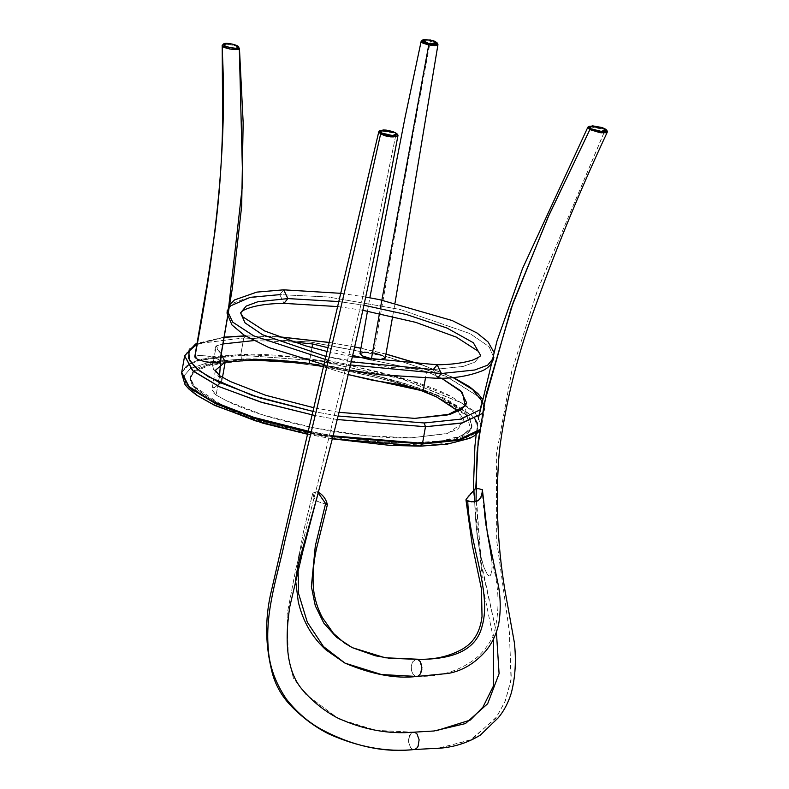 <?xml version="1.0" encoding="UTF-8"?>
<svg xmlns="http://www.w3.org/2000/svg" width="789" height="789" viewBox="0 0 789 789"><rect width="100%" height="100%" fill="white"/><g stroke="black" fill="none" stroke-linecap="round" stroke-linejoin="round"><path stroke-width="0.59" stroke-dasharray="3.94 2.96" d="M437.875 44.292L430.35 41.156L430.528 39.992L430.35 41.156L436.061 42.941L437.925 44.786M421.148 41.344L424.117 40.486L430.33 41.146L422.322 40.683M382.685 355.612L385.21 358.176C383.602 355.632 379.795 353.876 373.808 352.92C391.078 254.186 409.215 154.042 428.21 52.468L430.33 41.146L428.21 52.468C409.215 154.042 391.078 254.186 373.808 352.92L373.799 352.92C367.901 351.628 363.315 351.795 360.04 353.433L360.011 353.561M379.46 313.44L380.357 308.371L379.46 313.44M364.982 352.072L373.808 352.92M222.459 45.141L225.92 44.411L232.341 45.081L237.844 46.847L239.314 48.721C241.661 46.324 223.829 42.695 222.33 45.269L222.409 49.391L222.33 45.269M222.557 56.542L222.409 49.391L222.557 56.542C227.173 155.64 213.474 259.709 194.952 356.46L194.952 356.46C193.187 357.575 196.579 359.33 205.11 361.737M227.774 315.176L227.518 316.724L227.774 315.176M219.825 361.687C221.581 360.583 218.198 358.817 209.667 356.411C200.209 355.03 195.307 355.04 194.952 356.46L199.735 355.336L209.667 356.411L217.439 358.877L219.825 361.687M229.234 306.448L227.252 310.521L233.475 302.976L246.434 298.153L279.799 294.632L283.971 303.37L279.799 294.632L283.705 289.829L279.799 294.632L328.086 296.98L400.22 309.475L469.988 333.589L489.032 346.627L493.875 357.634L489.032 346.627L469.988 333.589L400.22 309.475L328.086 296.98L279.799 294.632M328.441 360.445L350.474 364.972L328.441 360.445M326.202 356.529L351.204 361.835M240.586 312.878L244.945 322.78L262.086 334.516L324.871 356.214L389.796 367.467L433.25 369.577L437.422 378.316L433.25 369.577L437.155 364.784M433.25 369.577L463.281 366.402L474.939 362.072L480.54 355.277L474.939 362.072L463.281 366.402L433.25 369.577M363.956 305.244L339.201 301.585L363.956 305.244M225.161 362.259L212.774 365.317L213.484 369.656L218.326 374.114L221.403 378.621L220.742 383.306L213.089 387.902L212.922 392.468L216.117 395.072L226.946 400.97C268.082 421.79 356.431 439.434 411.325 437.796L447.649 433.417L463.005 422.756L458.36 411.266L462.965 418.584L463.143 422.125L457.867 429.029L446.604 433.713L411.325 437.796L367.181 435.824L313.943 427.865L263.615 415.142L226.946 400.97L216.117 395.072L211.945 389.756L221.778 381.393L212.044 366.49L212.774 365.317L225.161 362.259M348.205 374.558L323.737 366.875L348.205 374.558M332.307 438.733L307.621 434.167M213.918 404.806L195.978 394.313L185.918 384.282L184.222 375.692L190.366 368.522L210.357 361.796L241.986 358.995C303.341 357.151 402.193 376.895 448.172 400.171L471.901 415.517L474.85 418.791L477.828 429.443L469.09 437.944L449.326 443.615L420.113 445.992L456.121 442.284L475.57 433.319M233.149 411L274.237 424.6L322.75 435.538L420.093 444.029L454.464 439.651L470.905 429.827L466.94 416.05L443.162 400.279C399.126 377.99 304.554 359.094 245.793 360.849L212.862 364.064L193.946 371.777L190.208 378.74L193.305 386.768L218.938 404.708L233.149 410.99M474.85 418.791L471.901 415.517L436.139 394.766L376.442 375.771L306.408 362.871L241.976 358.995L240.694 355.237L318.894 360.879L401.049 378.602L461.545 402.863L477.325 415.103L481.537 426.119L479.554 430.38L481.527 426.119L476.921 414.639L461.042 402.577L403.357 379.282L317.444 360.672L240.694 355.237L240.823 354.517C295.875 351.361 411.552 374.469 451.17 396.532L474.278 411.148L481.655 425.399L479.653 429.699L481.655 425.399L474.278 411.148L451.17 396.532L409.333 380.367L351.924 365.84L291.18 356.766L240.823 354.517L240.694 355.237L199.735 360.1L186.973 365.672L181.578 373.108M333.037 435.873L311.241 431.908L333.037 435.873M181.707 372.398L190.948 362.693L212.034 356.786L240.823 354.517L243.742 337.968L309.85 341.972L386.965 356.618L447.402 376.866L480.245 397.686L484.584 408.85L482.306 413.485L484.584 408.85L480.245 397.686L445.578 376.067L384.381 355.957L311.27 342.16L243.742 337.968L240.823 354.517L199.864 359.38L187.101 364.952L181.707 372.398M311.073 432.619L332.85 436.583L311.073 432.619M246.05 335.966L278.349 336.785L245.478 335.838L246.05 335.966L243.742 337.968L246.05 335.966M224.155 337.347L196.925 344.103L224.155 337.347M313.085 411.434L338.067 415.99L313.085 411.434M479.988 409.885L481.734 400.842L479.988 409.885M452.945 377.507L421.434 364.656L452.945 377.507M385.949 354.123L360.928 348.294L385.949 354.123M354.636 347.012L329.526 342.534L354.636 347.012M371.254 359.942L426.612 371.55L371.254 359.942L426.612 371.55L441.475 378.207L426.612 371.55L425.419 378.306L426.612 371.55L441.475 378.207M338.984 412.322L313.963 407.755M221.245 354.202L216.206 345.888L215.476 347.061L221.245 354.202L216.206 345.888L223.021 343.945L216.206 345.888L212.774 365.317L216.206 345.888L223.021 343.945M253.624 340.611L292.867 341.933M328.283 347.781L352.703 355.425M337.179 419.531L315.196 415.566L337.179 419.531M184.636 355.849L190.021 348.413L202.783 342.83L243.742 337.968L201.55 343.195L189.607 348.708L184.626 355.898M311.971 347.643L309.604 361.027L311.971 347.643M219.549 375.643L216.117 395.072L219.549 375.643M476.467 432.185L477.651 423.811M181.588 373.069L186.598 365.948L198.552 360.445L240.694 355.237L241.976 358.995L210.357 361.796L190.366 368.522L184.222 375.682L185.918 384.282L196.846 394.934L216.59 406.088L276.811 426.957L351.046 441.515L420.685 446.13M443.162 400.279C405.99 379.578 297.453 357.89 245.793 360.849C213.109 361.382 194.617 366.974 190.327 377.625C190.05 386.423 199.587 395.457 218.938 404.708C257.106 426.05 369.696 447.876 420.093 444.029C450.697 443.112 467.926 437.55 471.763 427.362C472.039 418.564 462.502 409.53 443.162 400.279M443.408 398.839C406.246 378.138 297.709 356.45 246.05 359.419C219.727 359.784 202.132 363.719 193.275 371.215L190.583 376.185C190.307 384.983 199.844 394.017 219.194 403.278C256.356 423.969 364.903 445.657 416.553 442.698C449.237 442.165 467.729 436.573 472.019 425.922L468.982 416.71C463.981 410.586 455.45 404.629 443.408 398.839L468.982 416.71L471.704 427.145L462.462 435.449L442.846 440.676L416.553 442.698C364.903 445.657 256.356 423.969 219.194 403.278L194.558 386.561L190.494 378.404L193.275 371.215L213.099 362.634L246.05 359.419C297.709 356.45 406.246 378.138 443.408 398.839M344.98 663.125L381.462 674.536L416.829 676.459M352.219 647.631L336.499 637.236L323.806 623.103L315.275 605.755L311.369 586.543L315.314 545.899L325.492 504.023L326.981 504.565L325.492 504.023M318.214 492.947L316.892 491.734L312.888 492.938L314.387 498.559L317.346 501.311L324.575 503.737L318.578 501.863L315.304 499.812L313.608 496.794L312.888 492.938L311.241 499.398L312.888 492.938L316.892 491.734L318.214 492.947L295.589 579.777M295.53 579.915L298.725 557.971L295.52 579.718M299.218 554.706L303.44 531.835L311.241 499.398L303.44 531.835L299.08 555.643M416.109 659.18L412.499 662.01L411.266 666.054L411.493 670.581L413.022 674.23L415.438 676.252L413.022 674.23L411.493 670.581L411.266 666.054L412.499 662.01L416.109 659.18M298.942 556.57L298.725 557.971M491.488 557.261L492.178 568.307L490.699 575.447L489.259 576.059L487.346 574.481L483.775 567.005L479.702 551.659L477.049 534.794L475.234 515.414L474.209 489.742L470.54 493.687L474.209 489.742L475.234 515.414L477.246 536.421L480.245 554.233L483.775 567.005L487.346 574.481L488.509 575.694L490.077 575.98L491.932 571.581L491.961 561.798C499.486 587.213 500.009 611.741 493.51 635.382C487.257 647.937 478.923 657.296 468.518 663.47C453.182 672.948 435.489 677.209 415.438 676.252C435.489 677.209 453.182 672.948 468.518 663.47C478.923 657.296 487.257 647.937 493.51 635.382C500.009 611.741 499.486 587.213 491.961 561.798L486.103 525.898L482.75 494.239M466.043 499.427L466.329 498.934L466.043 499.427M470.54 493.687L470.136 494.22M483.115 498.766L483.706 505.571M483.913 507.84L484.377 512.357M486.103 525.898L487.198 532.634M488.006 537.102L488.855 541.57M489.269 543.799L490.087 548.266M474.712 489.21L475.392 488.835M469.731 494.752L466.329 498.934M413.722 732.192L376.008 730.338L338.945 718.996L305.53 694.093L293.409 678.096L288.32 657.967L287.127 614.375L295.697 569.54L319.338 477.256L361.973 300.471L396.177 133.361L397.449 134.317L395.319 132.572L395.999 133.252L379.765 130.826M378.769 131.862L381.166 130.451L385.791 130.412L391.374 131.447L396.177 133.361L361.973 300.471L319.338 477.256L295.697 569.54L287.127 614.375L288.32 657.967L293.409 678.096L305.53 694.093L338.945 718.996L376.008 730.338L413.071 732.261L411.099 733.326L409.55 735.526L408.524 741.936L410.605 747.716L412.489 749.234L414.59 749.481L412.489 749.234L410.605 747.716L408.524 741.936L408.643 738.563L411.099 733.326L413.673 732.192M379.302 131.073L380.12 130.698M476.004 501.587L481.971 568.445L496.419 632.295L481.053 561.965L475.747 488.716M434.009 730.989L413.071 732.261L436.189 730.772M439.69 748.14L471.891 739.392L496.705 716.885L505.641 700.198L511.292 678.096L509.191 630.717L496.735 540.81L496.33 454.78L511.637 371.688L537.181 291.003L603.832 132.947L605.36 129.613L607.244 131.122M588.377 126.733L595.241 126.526L605.36 129.613L537.842 289.208L511.913 370.672L496.34 454.572L496.774 541.461L509.388 632.374L511.045 680.256L504.852 702.121L495.581 718.454L469.968 740.348L437.086 748.406M607.224 131.092L605.518 129.702L588.811 126.556M604.838 128.617L605.518 129.702L604.838 128.617M367.477 311.113L369.854 297.788M392.675 316.34L395.023 302.986M227.863 315.403L227.597 317.01M324.249 364.725L349.28 370.002M327.386 351.559L352.377 356.806M229.471 305.018L227.252 310.521M493.875 357.634L493.746 352.002M365.731 297.049L341.144 293.35M362.861 310.294L338.027 306.596M479.465 431.001L481.537 426.119L484.584 408.85L482.158 398.761M215.377 370.337L211.945 389.756M222.488 377.389L221.778 381.393M215.476 347.061L212.044 366.49M466.575 402.706L463.143 422.125M307.602 434.256L332.287 438.812M453.33 377.467L421.849 364.676M385.969 354.024L360.938 348.205M354.656 346.923L329.546 342.456M278.034 336.656L245.192 335.848M224.184 337.13L197.043 343.363M190.327 377.625L190.583 376.185M471.763 427.362L472.019 425.922M318.391 492.267L317.74 491.922M493.51 639.051L483.568 590.458L473.341 490.117M476.309 433.437L478.815 416.553"/><path stroke-width="1.18" d="M422.322 40.683L421.346 41.087L428.743 44.973L437.875 44.292L437.145 42.892L429.009 43.77L428.743 44.973L429.009 43.77L422.549 40.061L430.528 39.992L437.145 42.892M429.009 43.77L434.522 44.312L437.195 43.425L435.587 41.659L433.348 40.742L425.015 39.45L423.17 39.736L422.342 40.338L422.618 41.166L429.009 43.77M364.982 352.072L360.04 353.433C361.658 355.977 365.455 357.733 371.451 358.689L362.565 356.007L360.001 353.58L367.477 311.113M385.249 358.019L380.268 359.537L371.451 358.689L379.46 313.44L371.451 358.689C377.359 359.981 381.945 359.814 385.21 358.176L392.675 316.34M437.599 43.928L437.56 45.151L434.946 45.634L428.743 44.973L380.357 308.371L428.743 44.973L423.022 43.178L421.484 42.192L421.523 40.959M421.484 42.192L421.148 41.344M373.808 352.92L382.685 355.612M239.314 48.721L238.594 47.537C237.262 49.855 221.492 46.235 223.514 44.085L222.33 45.269C219.983 47.656 237.834 51.295 239.314 48.721L238.564 46.817L239.314 48.721L242.736 182.742L227.774 315.176L242.736 182.742L239.314 48.721L235.733 49.569L229.323 48.908L222.419 46.147L222.33 45.269L223.583 44.006L222.459 45.141M223.514 44.085C224.865 41.778 240.625 45.397 238.594 47.537L237.272 45.801L232.37 44.095L226.69 43.375L223.514 44.085L224.835 45.831L229.737 47.537L235.428 48.257L238.594 47.537M205.11 361.737C214.569 363.127 219.47 363.108 219.825 361.697L227.518 316.724L219.825 361.687L215.042 362.812L205.11 361.737L197.329 359.271L194.952 356.46C213.474 259.709 227.173 155.64 222.557 56.542M220.023 361.254L227.597 317.01M279.799 294.632L250.241 297.335L229.234 306.448M227.252 310.521L232.686 322.119L253.693 335.848L328.441 360.445L253.693 335.848L232.686 322.119L227.252 310.521L227.035 313.194L231.936 324.94L244.018 335.098L268.941 347.604L324.249 364.725M351.204 361.835L433.25 369.577L437.155 364.784L441.327 373.522L350.474 364.972L441.327 373.522L437.422 378.316L441.327 373.522L474.692 370.002L487.651 365.179L493.875 357.634C492.139 363.867 488.292 368.236 482.335 370.751C469.337 375.939 454.365 378.454 437.422 378.316L379.706 374.765L349.28 370.002M338.027 306.596L283.971 303.37L287.877 298.577L257.855 301.753L246.188 306.083L240.586 312.878L245.044 322.888L262.53 334.743L326.202 356.529M240.586 312.878L242.726 310.698C251.504 306.063 265.252 303.617 283.971 303.37L287.877 298.577L339.201 301.585L287.877 298.577L257.855 301.753L246.188 306.083L240.586 312.878L242.844 316.862L264.788 331.025L305.402 345.799L327.386 351.559M341.144 293.35L283.705 289.829L287.877 298.577L283.705 289.829L256.829 292.108L234.461 299.958L229.471 305.018M362.861 310.294L415.724 322.356L456.338 337.13L478.282 351.292L480.54 355.277L473.341 342.742L446.959 328.027L406.858 314.653L363.956 305.244L406.858 314.653L446.959 328.027L473.341 342.742L480.54 355.277C481.27 355.77 478.795 357.328 473.094 359.962C463.271 363.039 451.288 364.646 437.155 364.784L441.327 373.522L474.692 370.002L487.651 365.179L493.875 357.634M309.18 363.404C288.143 360.82 269.088 359.676 252.036 359.991L225.161 362.259L252.036 359.991L309.18 363.404L323.737 366.875L309.18 363.404L309.604 361.027L309.18 363.404M458.36 411.266L436.416 396.828L415.892 388.454L397.774 384.253L372.625 380.298L348.205 374.558L423.18 390.969L436.416 396.828L458.36 411.266M479.465 431.001L474.297 435.844L469.692 438.349L446.998 444.207L420.685 446.13L420.113 445.992L422.421 444L458.794 440.292L479.554 430.38L459.977 440.015L422.421 444L332.85 436.583L422.421 444L422.539 443.28L458.873 439.581L479.653 429.699L458.873 439.581L422.539 443.28L420.113 445.992L332.307 438.733M307.621 434.167L255.36 420.793L213.918 404.806M474.85 418.791L477.651 423.811M422.539 443.28L333.037 435.873L422.539 443.28L425.468 426.731L422.539 443.28M311.241 431.908L253.95 417.401L212.202 401.266L189.084 386.649L181.707 372.398L189.084 386.649L212.202 401.266L253.95 417.401L311.241 431.908M197.043 343.363L195.445 344.103L184.626 355.849L192.546 370.574L219.756 386.906L262.589 402.617L315.196 415.566L260.38 401.946L219.095 386.6L193.147 371.106L184.636 355.849L181.578 373.108L190.011 388.296L215.742 403.731L256.652 418.998L311.073 432.619L258.822 419.669L216.354 404.007L189.399 387.764L181.588 373.069M245.409 335.986L224.155 337.347L245.409 335.986M196.925 344.103L188.709 351.499L189.616 360.642L199.587 370.948L217.991 381.787L260.035 397.962L313.085 411.434L252.874 395.664L208.533 376.777L195.149 367.299L188.601 358.403L189.202 350.553L196.925 344.103M338.067 415.99L424.186 422.973L460.697 419.146L479.988 409.885L460.687 419.156L424.186 422.973L425.468 426.731L337.179 419.531L425.468 426.731L462.581 422.865L482.306 413.485L461.407 423.131L425.468 426.731L424.186 422.973L338.067 415.99M481.734 400.842L472.66 389.559L452.945 377.507L472.66 389.559L481.734 400.842M421.434 364.656L385.949 354.123L421.434 364.656M360.928 348.294L354.636 347.012L360.928 348.294M329.526 342.534L278.349 336.785L329.526 342.534M441.475 378.207L462.413 392.508L465.263 405.862L447.324 414.975L414.758 418.377L338.984 412.322L414.758 418.377L450.667 414.117L461.851 409.225L466.575 402.706L460.569 390.644L441.475 378.207L462.413 392.508L465.263 405.862L447.324 414.975L414.758 418.377L338.984 412.322M313.963 407.755L265.646 395.279L230.378 381.551L219.549 375.643L230.378 381.551L265.646 395.279L313.963 407.755L265.646 395.279L230.378 381.551L219.549 375.643L221.245 354.202L225.21 361.973L222.488 377.389M223.021 343.945L253.624 340.611M292.867 341.933L312.612 343.984L292.867 341.933L312.612 343.984L328.283 347.781L312.612 343.984L311.971 347.643L312.612 343.984L328.283 347.781M352.703 355.425L371.254 359.942M425.419 378.306L423.18 390.969L425.419 378.306M221.245 354.202L219.549 375.643L215.377 370.337L225.21 361.973M475.57 433.319L476.467 432.185M317.74 491.922L320.571 493.697C324.18 496.626 326.449 500.325 327.386 504.782L325.246 503.037L318.214 492.947L297.986 565.634L298.607 593.683L307.345 622.284L323.47 646.566L344.98 663.125L323.47 646.566L307.345 622.284L298.607 593.683L297.986 565.634L295.628 579.639M325.492 504.023L315.314 545.899L311.369 586.543L315.275 605.755L323.806 623.103L336.499 637.236L352.219 647.631L375.386 655.797L389.431 658.233L417.637 659.387L420.093 661.448L421.888 667.405L420.567 673.668L418.229 676.084L416.848 676.459L381.462 674.536L344.98 663.125C372.004 674.496 395.94 678.944 416.779 676.469L418.229 676.084L420.567 673.668L421.799 669.664L421.612 665.166L420.093 661.448L417.637 659.387L385.14 657.77L352.219 647.631L385.14 657.77L416.444 659.17C433.467 660.008 448.773 656.665 462.364 649.15C469.159 645.007 479.456 637.542 482.02 616.475L481.477 589.097L472.276 545.16L465.974 499.861M298.725 557.971L299.218 554.706M299.08 555.643L298.942 556.57M295.52 579.718L298.784 562.449L317.01 497.514M318.214 492.947L325.246 503.037L327.366 504.792L316.833 547.3C313.539 561.255 312.414 575.073 313.47 588.742C314.604 598.95 317.602 608.625 322.464 617.757L333.55 633.478L344.28 642.887L352.219 647.631M416.848 676.459L448.221 673.431C461.22 671.064 472.838 664.565 483.055 653.923C490.65 646.181 495.847 636.25 498.658 624.129C500.759 611.998 500.729 599.453 498.579 586.503L487.109 531.155L482.395 489.693L478.4 488.657L475.392 488.835L478.4 488.657L482.395 489.693L481.793 495.482L478.499 500.492L473.972 501.873L467.739 501.212C469.277 544.627 491.853 591.987 482.237 625.707C475.728 653.4 447.116 659.476 417.637 659.387C447.116 659.476 475.728 653.4 482.237 625.707C491.853 591.987 469.277 544.627 467.739 501.212L466.309 500.482L466.043 499.427L469.179 495.492M466.102 500.246L471.595 501.873L477.838 500.897L480.905 497.524L482.582 490.837M470.136 494.22L470.54 493.687M482.75 494.239L483.115 498.766M483.706 505.571L483.913 507.84M484.377 512.357L486.103 525.898M487.198 532.634L488.006 537.102M488.855 541.57L489.269 543.799M490.087 548.266L491.488 557.261M466.329 498.934L465.974 499.851M475.392 488.835L474.712 489.21L475.392 488.835M380.722 130.422L379.765 130.826L380.762 134.041L381.777 133.035L392.656 135.629L396.739 133.568L392.774 131.507L386.146 130.096L383.158 129.988L380.022 130.994L381.787 133.045L384.312 134.1L393.593 135.629L397.084 134.613L395.319 132.572L380.722 130.422L381.777 133.035L380.762 134.041L393.09 137.01L397.469 134.337L397.972 135.136L396.66 136.605L390.89 136.892L385.328 135.836L380.623 133.962C358.009 235.26 333.451 340.453 306.97 449.543L284.868 541.007C278.231 573.573 265.065 610.134 268.201 647.532C269.039 665.255 275.105 682.455 286.387 699.133C296.556 711.974 308.045 721.965 320.857 729.115C352.801 746.236 384.046 753.022 414.59 749.481L416.562 748.406L418.071 746.295L419.127 739.806L417.046 734.026L415.162 732.508L413.071 732.261L415.162 732.508L417.046 734.026L419.127 739.806L418.071 746.295L416.562 748.406L414.59 749.481C384.046 753.022 352.801 746.236 320.857 729.115C308.045 721.965 296.556 711.974 286.387 699.133C275.105 682.455 269.039 665.255 268.201 647.532C265.065 610.134 278.231 573.573 284.868 541.007L306.97 449.543C333.451 340.453 358.009 235.26 380.623 133.962L378.769 131.862M397.972 135.136L397.922 135.738M378.789 131.743L304.051 449.049L271.781 589.196C265.272 615.104 264.986 641.092 270.923 667.169C273.872 682.524 280.923 695.79 292.058 706.974C303.272 718.246 315.531 727.251 328.855 733.987C358.305 747.124 386.669 752.311 413.978 749.55L439.69 748.14M379.302 131.073L380.12 130.698M607.244 131.122L607.313 132.039L606.001 132.739L599.985 132.66L589.876 129.593L547.763 217.813L511.075 308.4L484.288 403.228L477.069 452.225L476.004 501.587M496.419 632.295L499.092 673.648L487.671 703.709L465.441 723.572L434.009 730.989L465.441 723.572L487.671 703.709L499.092 673.648L496.419 632.295M475.747 488.716L478.183 441.041L486.31 393.77L513.205 302.404L549.075 214.924L589.876 129.593L587.785 127.621L589.215 126.437M589.945 126.181L588.811 126.556L589.679 129.485L590.724 128.696L599.758 131.23L603.25 131.447L606.445 130.619L604.838 128.617L589.945 126.181L590.724 128.696L601.179 131.378L606.396 129.82L602.332 127.571L592.687 125.865L589.107 126.694L590.724 128.696L589.679 129.485L601.435 132.828L607.224 131.092L606.396 129.82M421.346 41.087L422.549 40.061M369.854 297.788L405.033 117.6L421.129 41.422M395.023 302.986L437.954 44.677M239.442 48.326L243.16 122.611L241.681 206.087L232.262 288.804L227.863 315.403M222.202 45.634L222.626 120.461C222.143 157.741 219.559 194.893 214.894 231.936L207.477 282.077L194.765 356.845M352.377 356.806L437.155 364.784M493.746 352.002L488.105 341.962L477.108 333.047L452.186 320.541L379.696 299.672L365.731 297.049M181.578 373.118L185.05 384.726L189.035 389.164L196.668 395.25L214.736 405.418L262.924 423.2L307.602 434.256M332.287 438.812L390.654 445.46L420.685 446.13M482.158 398.761L477.907 393.563L469.494 386.718L453.33 377.467M421.849 364.676L385.969 354.024M360.938 348.205L354.656 346.923M329.546 342.456L278.034 336.656M245.192 335.848L224.184 337.13M344.98 663.125L326.202 650.067C312.217 637.561 302.907 621.495 298.281 601.869L295.52 579.826M466.072 499.368L474.978 489.032M396.739 133.568L397.469 134.337M413.722 732.192C388.208 734.381 362.624 729.539 336.972 717.665C324.378 710.85 313.292 702.032 303.726 691.194C284.898 671.35 285.095 636.151 289.888 606.258L302.69 551.836L328.648 452.975C357.378 343.777 378.187 240.201 397.981 135.53M434.009 730.989L413.614 732.192M437.076 748.406C452.955 747.538 467.394 743.09 480.402 735.052L498.234 717.812C503.885 711.096 508.224 702.881 511.262 693.166C515.375 677.179 516.391 660.235 514.32 642.325L504.654 588.702C497.169 542.339 495.413 496.301 499.398 450.578C505.315 405.092 516.006 360.632 531.48 317.208C553.562 254.64 578.86 192.891 607.372 131.941M436.189 730.772L470.264 720.081L482.907 707.171L493.342 686.193L493.51 639.051M473.341 490.117L474.909 446.179L476.309 433.437M478.815 416.553L496.922 341.203L522.476 268.694L587.844 127.207"/></g></svg>
